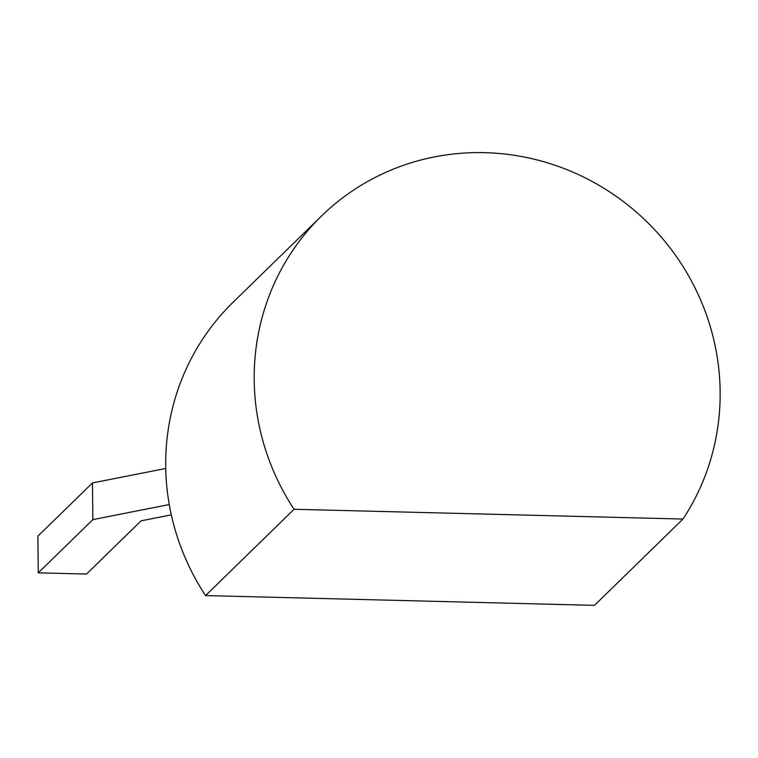 <?xml version="1.0" encoding="UTF-8"?>
<svg xmlns="http://www.w3.org/2000/svg" width="758" height="758" viewBox="0 0 758 758"><rect width="100%" height="100%" fill="white"/><g stroke="black" fill="none" stroke-linecap="round" stroke-linejoin="round"><path stroke-width="1.14" d="M321.572 215.964L233.076 302.262A237.197 228.897 45.7 0 0 205.57 595.58L294.066 509.281L682.977 519.05A237.197 228.897 45.7 0 0 633.034 209.255A237.197 228.897 45.7 0 0 321.572 215.964A237.197 228.897 45.7 0 0 294.066 509.281M205.57 595.58L594.48 605.358L682.977 519.05M171.317 514.862L141.092 520.831L86.516 574.052L38.288 572.84L37.9 536.152L92.476 482.941L165.746 468.482M38.288 572.84L92.855 519.618L169.271 504.544M92.476 482.941L92.855 519.618"/></g></svg>
